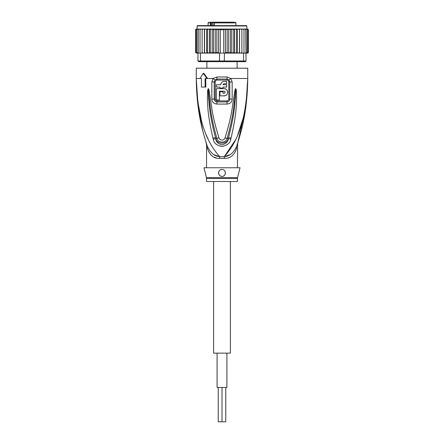 <?xml version="1.0" encoding="UTF-8"?>
<svg xmlns="http://www.w3.org/2000/svg" width="444" height="444" viewBox="0 0 444 444"><rect width="100%" height="100%" fill="white"/><g stroke="black" fill="none" stroke-linecap="round" stroke-linejoin="round"><path stroke-width="0.67" d="M226.912 353.141L226.912 387.468L217.088 387.468L217.088 353.141M225.774 387.468L225.774 421.8L222 421.8L222 387.468L222 421.8L218.226 421.8L218.226 387.468M230.408 181.491L230.408 353.141L213.592 353.141L213.592 181.491M211.416 22.2L210.384 22.888L210.911 22.888L210.911 25.635M216.933 22.2L211.56 22.2L211.805 22.544L209.912 22.2M227.639 22.2L217.205 22.2M208.097 25.635L208.097 22.888L210.384 22.888L210.384 25.635M214.352 25.635L214.352 22.888L235.903 22.888L235.903 25.635M237.107 68.204L237.107 61.677M206.893 68.204L206.893 61.677M228.915 22.2L233.638 22.2M234.288 22.2L215.423 22.2M211.816 22.2L213.087 22.2M225.047 22.2L225.413 22.2M212.743 22.888L212.743 22.2M212.92 25.635L212.92 22.544L211.805 22.544L211.805 25.635M211.161 22.544L210.911 22.888M214.352 22.888L214.791 22.2L214.197 22.888L214.197 25.635M247.846 29.076L248.379 29.754L247.73 29.065L246.892 29.065L246.892 25.974L246.548 25.635L222 25.635L242.94 25.635M201.06 25.635L222 25.635L197.452 25.635L197.108 25.974L246.892 25.974M234.687 53.097L235.409 53.097L234.327 53.097L234.687 53.097L234.687 29.065L233.694 29.754L233.694 52.409L232.046 53.097L226.013 53.097L231.818 53.097L231.818 29.065L208.591 29.065L207.315 29.754L207.315 52.409L208.591 53.097L209.673 53.097L210.306 52.409L211.954 53.097L224.481 53.097L224.264 61.677L243.079 61.677L243.551 60.995L246.032 60.995L245.343 61.677L243.079 61.677M231.663 29.065L230.497 29.754L228.704 29.088L227.156 29.754L225.413 29.199L223.732 29.754L220.268 29.754L218.587 29.199L216.844 29.754L215.296 29.088L213.503 29.754L212.337 29.065M204.401 53.097L204.401 29.065L203.119 29.065L202.125 29.754L202.125 52.409L202.181 53.097L205.633 53.097L200.449 53.097L200.449 60.995L197.969 60.995L198.657 61.677L219.736 61.677L219.519 60.995L243.551 60.995L243.551 53.097L239.505 53.097L241.819 53.097L241.875 52.409L240.881 53.097M219.736 61.677L224.264 61.677M219.519 53.097L219.519 60.995L200.449 60.995L200.921 61.677M200.449 53.097L197.969 53.097L197.969 60.995M245.71 29.754L244.772 29.065L245.399 29.065L245.71 29.754L246.032 60.995M245.71 53.097L243.551 53.097M226.013 53.097L224.481 53.097M238.367 53.097L236.963 53.097L239.505 53.097L239.427 52.409L238.367 53.097M217.987 53.097L212.337 53.097L213.503 52.409L215.296 53.075L215.296 29.088M212.182 29.065L212.182 53.097L206.749 53.097L207.315 52.409M202.125 52.409L203.119 53.097M197.858 53.097L197.402 53.097L196.97 52.409L197.969 53.097L196.62 53.097L196.076 52.409L196.897 53.097M197.325 29.065L196.365 29.065L195.621 29.754L195.621 52.409L196.27 53.097L195.621 52.409L196.365 53.097L197.325 53.097M196.27 53.097L197.108 53.097M246.675 53.097L247.846 53.086M247.73 53.097L248.379 52.409L247.73 53.097L246.892 53.097M248.357 52.581L247.635 53.097M247.103 53.097L247.924 52.409L247.103 53.097L246.043 53.097L246.598 53.097L247.031 52.409L246.143 53.097M204.495 53.097L204.573 52.409L205.633 53.097L206.749 53.097L206.749 29.065L205.633 29.065L204.573 29.754L204.573 52.409M235.409 53.097L236.963 53.097L236.685 52.409L235.409 53.097M231.818 53.097L234.327 53.097L233.694 52.409M224.936 52.908L227.156 52.409L228.704 53.075L230.497 52.409L231.663 53.097M223.732 29.754L223.732 53.097M220.268 29.754L220.268 53.097M216.844 29.754L216.844 52.409L218.587 52.969L218.587 29.199M218.587 52.969L219.064 52.908M215.296 53.075L216.844 52.409M228.704 53.075L228.704 29.088M230.497 29.754L230.497 52.409M227.156 29.754L227.156 52.409M225.413 52.969L225.413 29.199M213.503 29.754L213.503 52.409M203.119 29.065L202.181 29.065L202.125 29.754M205.633 29.065L200.205 29.065L200.022 29.754L200.993 29.065M200.022 29.754L200.022 53.097M196.97 52.409L196.97 29.754L197.858 29.065L200.444 29.065L199.228 29.065L198.29 29.754L198.29 53.097M199.228 29.065L198.601 29.065L198.29 29.754M197.858 29.065L197.402 29.065L196.97 29.754M197.957 29.065L196.897 29.065L196.076 29.754L196.076 52.409M196.897 29.065L196.076 29.754M196.365 29.065L195.621 29.754L195.948 29.154M195.643 29.582L195.621 52.409M197.108 25.974L197.108 29.065L196.27 29.065M248.379 29.754L248.379 52.409L248.379 29.754L247.635 29.065L246.675 29.065M247.103 29.065L247.924 29.754L247.103 29.065L243.795 29.065L243.978 29.754L243.007 29.065L239.505 29.065L239.427 52.409M247.924 29.754L247.924 52.409M247.031 29.754L246.143 29.065L246.598 29.065L247.031 29.754L247.031 52.409M244.772 29.065L241.819 29.065L241.875 29.754L240.881 29.065L239.599 29.065L239.599 53.097M243.978 29.754L243.978 53.097M243.795 29.065L243.007 29.065M241.875 29.754L241.875 52.409M241.819 29.065L240.881 29.065M210.306 52.409L210.306 29.754L211.954 29.065M210.306 29.754L209.673 29.065M209.313 53.097L209.313 29.065M208.591 29.065L206.749 29.065M207.315 29.754L207.037 29.065M204.573 29.754L204.495 29.065M239.505 29.065L238.367 29.065L239.427 29.754M237.251 53.097L237.251 29.065L238.367 29.065M237.251 29.065L236.685 29.754L236.685 52.409M236.963 29.065L235.409 29.065L236.685 29.754M234.687 29.065L235.409 29.065M234.327 29.065L232.046 29.065L233.694 29.754M200.444 29.065L202.181 29.065M247.075 95.427L247.746 78.499C247.28 113.958 240.842 132.628 236.746 146.048C233.666 152.847 229.531 156.366 224.342 156.61A6.865 1.027 -90 0 0 224.309 158.353L219.691 158.353C213.964 158.747 209.823 155.372 207.287 148.229C206.294 143.85 206.294 143.85 207.287 148.229A6.865 4.84 -18.5 0 0 207.254 146.048C205.866 141.808 205.866 141.808 207.254 146.048C203.158 132.634 196.714 113.947 196.254 78.499L197.552 101.965M206.549 167.76L206.549 144.983L206.227 142.901L207.254 146.048C210.334 152.841 214.469 156.366 219.658 156.61A6.865 1.027 -90 0 1 219.691 158.353L219.308 158.347M237.451 167.76L237.623 143.362M206.449 177.65A3.435 3.435 -90 0 1 206.549 178.482L237.451 178.482A3.435 3.435 90 0 1 237.551 177.65L240.021 167.76L203.979 167.76L206.449 177.65L237.551 177.65M237.451 178.482L237.451 181.491L206.549 181.491L206.549 178.482M222.688 176.274A3.435 3.435 0 0 1 222 176.34C217.56 176.612 217.604 169.253 222 169.475L221.201 169.569A3.435 3.435 0 0 1 222.794 169.569M223.554 169.847A3.435 3.435 0 0 1 224.237 170.302M224.803 170.923A3.435 3.435 0 0 1 225.202 171.678M225.408 172.505A3.435 3.435 0 0 1 225.413 173.299M225.247 174.015A3.435 3.435 0 0 1 224.953 174.653M224.536 175.225A3.435 3.435 0 0 1 223.998 175.702M221.462 176.301A3.435 3.435 0 0 1 221.168 176.24M220.346 175.918L220.379 175.935A3.435 3.435 0 0 1 219.73 175.48M219.186 174.875A3.435 3.435 0 0 1 218.803 174.165L219.186 174.875M218.598 173.371A3.435 3.435 0 0 1 218.587 172.533M218.787 171.7A3.435 3.435 0 0 1 219.181 170.951L218.92 171.39M219.741 170.324A3.435 3.435 0 0 1 220.429 169.858L219.741 170.324M218.57 172.799L218.592 173.343M225.43 172.81L225.413 172.533M222 169.475C226.851 169.591 225.946 176.94 222 176.34M219.425 91.203L224.059 91.203C225.391 91.891 225.391 92.58 224.059 93.262L223.032 93.262L223.032 91.719L219.941 91.719L219.941 95.837L224.059 95.837C228.721 96.043 228.71 88.434 224.059 88.628L216.333 88.628L216.333 99.956L219.425 99.956L219.425 91.203M219.941 87.085L219.941 88.112L223.032 88.112L223.032 87.085L226.634 87.085L226.634 84.749L223.032 84.749L224.059 83.722L226.634 83.722L226.634 81.418L224.059 81.418C222.039 81.613 220.929 82.723 220.729 84.749L216.333 84.749L216.333 87.085L219.941 87.085M224.059 91.203L224.953 91.719M225.075 92.058L225.075 92.413M224.414 93.201L224.059 93.262M224.059 95.837L225.574 95.504M226.09 95.21L226.74 94.644M227.184 94.034L227.489 93.34M227.639 92.657L227.644 91.869M227.506 91.17L227.184 90.432M226.706 89.782L226.046 89.222M225.641 88.994L224.381 88.645M223.754 83.766L224.059 83.722M224.059 81.418L223.315 81.502M222.655 81.729L222.339 81.901M222.083 82.068L221.456 82.673M220.818 83.988L220.729 84.749M237.068 145.083L237.412 144.023M237.64 143.307L245.61 108.608M236.769 145.976L236.746 146.048A6.865 4.84 -161.5 0 0 236.713 148.229C237.707 143.85 237.707 143.85 236.713 148.229C234.171 155.372 230.036 158.747 224.309 158.353M214.469 154.889L219.153 156.527M210.728 154.823L212.382 156.16M214.136 157.132L215.906 157.787M246.259 101.221L247.746 78.499C246.326 125.552 235.054 144.333 224.342 156.61L229.509 154.906M215.201 99.056L215.207 81.94C215.29 80.852 215.912 80.225 217.083 80.07A1.715 0.344 90 0 0 217.016 79.043L214.99 79.948L214.224 81.946L214.213 99.051C214.313 100.733 215.246 101.693 216.999 101.937A1.715 0.355 -90 0 0 217.055 101.016A1.715 0.355 -90 0 0 217.055 100.888C215.884 100.727 215.268 100.116 215.201 99.056L211.827 99.04L211.838 81.957L213.22 78.499L216.877 76.978L227.123 76.978L230.78 78.499L232.162 81.957L232.173 99.04C231.996 101.987 230.308 103.663 227.106 104.057A3.435 0.71 -90 0 0 227.001 101.937L216.999 101.937A3.435 0.71 -90 0 0 216.894 104.057C213.692 103.663 212.004 101.987 211.827 99.04M217.083 80.07L226.917 80.07C228.094 80.231 228.716 80.852 228.793 81.94L228.799 99.056C228.732 100.122 228.111 100.733 226.945 100.888L217.055 100.888M230.769 139.138C230.375 142.79 227.539 145.238 222.244 146.481C216.85 145.643 213.847 143.196 213.231 139.138L212.965 138.09A3.435 0.355 -12.7 0 0 215.473 137.551L215.778 138.578C216.844 144.605 227.034 144.716 228.222 138.578L228.527 137.551L228.283 138.6C228.166 141.531 226.135 143.628 222.189 144.888C218.137 143.984 215.978 141.886 215.717 138.6L215.473 137.551C209.091 113.037 209.479 104.989 208.697 98.945L208.242 90.482A3.435 0.45 7.2 0 1 207.664 90.371L208.181 88.756A3.435 1.604 51.8 0 0 208.264 88.905L209.49 100.821C210.462 107.215 210.389 115.074 216.866 138.3C216.977 141.825 225.086 144.738 227.134 138.3C233.816 114.23 233.544 106.882 234.526 100.688L235.736 88.905A3.435 1.604 128.3 0 0 235.82 88.756L236.336 90.354A3.435 0.45 172.7 0 1 235.758 90.471L235.387 97.913C234.582 103.813 235.298 111.327 228.527 137.551A3.435 0.355 -167.3 0 0 231.035 138.09L230.769 139.138A3.435 0.366 -167.1 0 1 228.283 138.6L227.134 138.3A3.435 0.511 15.8 0 1 224.991 137.912C232.356 114.075 232.151 106.721 233.366 100.555L234.748 91.353C235.154 89.361 235.487 88.484 235.747 88.722A3.435 1.832 102.6 0 1 235.72 88.878L235.392 91.492L234.748 91.353M208.181 88.756L208.247 88.728A3.435 1.832 77.2 0 0 208.28 88.872L208.608 91.508L209.252 91.37L210.65 100.688C211.86 107.06 211.866 114.913 219.009 137.912A3.435 0.511 164.2 0 1 216.866 138.3L215.717 138.6A3.435 0.366 -12.9 0 1 213.231 139.138M226.917 80.07A1.715 0.344 90 0 1 226.984 79.043L229.01 79.948L229.776 81.946L229.787 99.051C229.687 100.733 228.754 101.693 227.001 101.937A1.715 0.355 -90 0 1 226.945 101.016A1.715 0.355 -90 0 1 226.945 100.888M197.996 105.694L202.603 130.114M204.373 136.735L205.006 138.922M201.287 119.58L197.791 101.593L196.254 78.499C197.674 125.547 208.952 144.35 219.658 156.61L224.342 156.61L235.72 139.538M237.751 134.854L242.707 119.608M206.266 134.893L208.28 139.538M236.336 90.354L236.641 97.896C236.164 103.879 237.213 111.416 231.035 138.09M219.009 137.912C219.347 139.932 223.554 141.514 224.991 137.912M208.247 88.728C208.502 88.467 208.835 89.349 209.252 91.37M212.965 138.09C207.137 113.153 207.859 105.067 207.381 98.945L207.664 90.371M205.705 78.499L205.788 87.085L201.454 87.085L201.454 78.499L200.616 78.499M205.095 87.085L205.095 78.499L207.659 78.499L203.796 73.349L203.186 73.349L207.037 78.499M229.01 79.948A3.435 0.783 139.8 0 0 230.78 78.499L247.746 78.499L247.746 68.204L196.254 68.204L196.254 78.499L201.454 78.499M200 78.499L203.186 73.349M214.274 22.544L212.92 22.544M216.877 76.978A3.435 0.683 90 0 0 217.016 79.043L226.984 79.043A3.435 0.683 90 0 0 227.123 76.978M215.207 81.94L211.838 81.957M228.799 99.056L232.173 99.04M228.793 81.94L232.162 81.957M207.659 78.499L213.22 78.499A3.435 0.783 40.2 0 0 214.99 79.948M227.106 104.057L216.894 104.057M208.097 22.888L208.785 22.2M235.903 22.888L235.215 22.2M238.112 142.036L237.618 143.379M207.254 146.048L206.371 143.351M206.36 143.307L205.888 142.036"/></g></svg>
